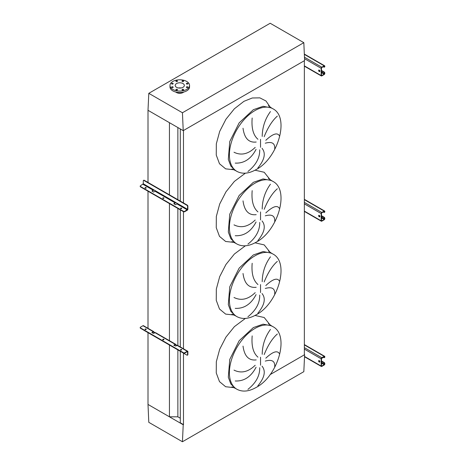 <?xml version="1.0" encoding="UTF-8"?>
<svg xmlns="http://www.w3.org/2000/svg" width="465" height="465" viewBox="0 0 465 465"><rect width="100%" height="100%" fill="white"/><g stroke="black" fill="none" stroke-linecap="round" stroke-linejoin="round"><path stroke-width="0.7" d="M274.699 149.178C275.222 143.296 272.077 141.308 265.271 143.208M265.811 140.296C273.013 133.565 277.611 132.182 279.599 136.146M277.332 116.128C272.385 120.447 267.997 127.3 264.178 136.693M262.202 136.431C262.365 127.218 265.108 118.93 270.444 111.577M262.028 148.283C266.015 153.159 264.614 159.733 257.837 167.993M274.699 221.805C275.222 215.923 272.077 213.935 265.271 215.836M265.811 212.924C273.013 206.187 277.611 204.803 279.599 208.773M277.332 188.755C272.385 193.074 267.997 199.927 264.178 209.32M262.202 209.058C262.365 199.84 265.108 191.557 270.444 184.198M262.028 220.91C266.015 225.787 264.614 232.361 257.837 240.62M274.699 294.426C275.222 288.55 272.077 286.562 265.271 288.463M265.811 285.551C273.013 278.814 277.611 277.431 279.599 281.401M277.332 261.382C272.385 265.701 267.997 272.554 264.178 281.941M262.202 281.685C262.365 272.467 265.108 264.184 270.444 256.825M262.028 293.537C266.015 298.414 264.614 304.982 257.837 313.247M274.699 367.054C275.222 361.177 272.077 359.189 265.271 361.09M265.811 358.178C273.013 351.441 277.611 350.058 279.599 354.028M277.332 334.004C272.385 338.322 267.997 345.181 264.178 354.568M262.202 354.313C262.365 345.094 265.108 336.805 270.444 329.452M262.028 366.158C266.015 371.041 264.614 377.609 257.837 385.874M247.921 389.368C255.93 383.003 259.865 375.778 259.72 367.705M234 370.117C241.166 373.639 248.234 372.023 255.192 365.269M256.081 367.228C251.036 376.807 244.084 381.387 235.232 380.98M252.175 335.899C251.338 346.03 253.262 353.109 257.953 357.155M256.192 359.904C248.781 360.77 244.392 356.173 243.021 346.111M247.921 316.746C255.93 310.376 259.865 303.151 259.72 295.077M234 297.49C241.166 301.012 248.234 299.396 255.192 292.642M256.081 294.601C251.036 304.18 244.084 308.76 235.232 308.353M252.175 263.271C251.338 273.403 253.262 280.488 257.953 284.528M256.192 287.283C248.781 288.143 244.392 283.545 243.021 273.484M247.921 244.119C255.93 237.749 259.865 230.524 259.72 222.45M234 224.862C241.166 228.385 248.234 226.775 255.192 220.021M256.081 221.979C251.036 231.553 244.084 236.139 235.232 235.726M252.175 190.644C251.338 200.775 253.262 207.861 257.953 211.901M256.192 214.656C248.781 215.516 244.392 210.918 243.021 200.863M247.921 171.492C255.93 165.121 259.865 157.902 259.72 149.823M234 152.235C241.166 155.763 248.234 154.148 255.192 147.393M256.081 149.352C251.036 158.925 244.084 163.511 235.232 163.105M252.175 118.017C251.338 128.148 253.262 135.234 257.953 139.273M256.192 142.028C248.781 142.889 244.392 138.291 243.021 128.235M182.437 441.75L183.227 424.778L148.004 404.44L148.794 422.33L182.437 441.75L303.825 371.669L304.616 354.696L270.066 374.639L304.36 354.842L304.36 60.706L183.477 130.496L183.477 202.943M180.304 351.296L180.304 422.795L183.477 424.632L183.477 353.133M183.477 348.802L183.477 211.331A0.889 0.512 0 0 0 184.733 211.331L184.733 211.691L187.25 210.238A0.889 0.512 120 0 0 187.877 209.151L187.877 206.21L187.564 206.39L187.564 209.331L184.733 211.331M180.304 346.966L180.304 209.86M180.304 201.107L180.304 128.956M148.004 332.649L148.004 404.44L169.44 416.82L177.868 416.82L177.868 349.895M177.868 345.565L177.868 208.454M177.868 199.706L177.868 127.55M177.868 416.82L180.304 418.221M169.44 416.82L169.44 345.03M169.44 340.996L169.44 203.589M169.44 194.835L169.44 122.684L148.004 110.304L183.227 130.642L304.616 60.56L303.825 42.67L270.182 23.25L148.794 93.331L148.004 110.304L148.004 182.46M148.004 328.621L148.004 191.214M187.726 83.334A0.802 0.465 0 0 0 186.854 83.235A0.802 0.465 0 0 0 186.36 83.665A0.802 0.465 0 0 0 186.599 83.991A0.802 0.465 0 0 0 187.471 84.089A0.802 0.465 0 0 0 187.965 83.665A0.802 0.465 0 0 0 187.726 83.334M183.396 80.834A0.802 0.465 0 0 0 182.524 80.736A0.802 0.465 0 0 0 182.03 81.16A0.802 0.465 0 0 0 182.263 81.491A0.802 0.465 0 0 0 183.134 81.59A0.802 0.465 0 0 0 183.629 81.16A0.802 0.465 0 0 0 183.396 80.834M177.27 80.834A0.802 0.465 0 0 0 176.398 80.736A0.802 0.465 0 0 0 175.904 81.16A0.802 0.465 0 0 0 176.136 81.491A0.802 0.465 0 0 0 177.008 81.59A0.802 0.465 0 0 0 177.502 81.16A0.802 0.465 0 0 0 177.27 80.834M172.939 83.334A0.802 0.465 0 0 0 172.062 83.235A0.802 0.465 0 0 0 171.568 83.665A0.802 0.465 0 0 0 171.806 83.991A0.802 0.465 0 0 0 172.678 84.089A0.802 0.465 0 0 0 173.172 83.665A0.802 0.465 0 0 0 172.939 83.334M172.939 86.874A0.802 0.465 0 0 0 172.062 86.775A0.802 0.465 0 0 0 171.568 87.199A0.802 0.465 0 0 0 171.806 87.53A0.802 0.465 0 0 0 172.678 87.629A0.802 0.465 0 0 0 173.172 87.199A0.802 0.465 0 0 0 172.939 86.874M177.27 89.373A0.802 0.465 0 0 0 176.398 89.274A0.802 0.465 0 0 0 175.904 89.704A0.802 0.465 0 0 0 176.136 90.03A0.802 0.465 0 0 0 177.008 90.129A0.802 0.465 0 0 0 177.502 89.704A0.802 0.465 0 0 0 177.27 89.373M183.396 89.373A0.802 0.465 0 0 0 182.524 89.274A0.802 0.465 0 0 0 182.03 89.704A0.802 0.465 0 0 0 182.263 90.03A0.802 0.465 0 0 0 183.134 90.129A0.802 0.465 0 0 0 183.629 89.704A0.802 0.465 0 0 0 183.396 89.373M187.726 86.874A0.802 0.465 0 0 0 186.854 86.775A0.802 0.465 0 0 0 186.36 87.199A0.802 0.465 0 0 0 186.599 87.53A0.802 0.465 0 0 0 187.471 87.629A0.802 0.465 0 0 0 187.965 87.199A0.802 0.465 0 0 0 187.726 86.874M186.686 89.425A9.782 5.65 180 0 1 176.02 90.652A9.782 5.65 180 0 1 169.981 85.432A9.782 5.65 180 0 1 172.846 81.439A9.782 5.65 180 0 1 183.512 80.213A9.782 5.65 180 0 1 189.551 85.432A9.782 5.65 180 0 1 186.686 89.425M189.551 85.432L189.551 86.885A9.782 5.65 180 0 1 186.686 90.878A9.782 5.65 180 0 1 176.02 92.105A9.782 5.65 180 0 1 169.981 86.885L169.981 85.432M181.03 87.972A4.58 2.645 0 0 0 178.502 87.972M176.526 83.561A4.58 2.645 180 0 1 181.519 82.991A4.58 2.645 180 0 1 184.349 85.432A4.58 2.645 180 0 1 183.007 87.304A4.58 2.645 180 0 1 178.014 87.873A4.58 2.645 180 0 1 175.183 85.432A4.58 2.645 180 0 1 176.526 83.561M183.785 92.035A4.801 2.773 180 0 1 183.164 92.477A4.801 2.773 180 0 1 175.747 92.035M183.227 130.642L182.437 112.757L148.794 93.331M182.437 112.757L303.825 42.67M319.269 70.11A0.889 0.512 -120 0 0 318.821 70.064A0.889 0.512 -120 0 0 318.688 70.779A0.889 0.512 -120 0 0 319.269 71.564A0.889 0.512 -120 0 0 319.717 71.604A0.889 0.512 -120 0 0 319.85 70.895A0.889 0.512 -120 0 0 319.269 70.11M319.844 71.465A0.889 0.512 60 0 1 319.583 71.377A0.889 0.512 60 0 1 319.007 70.023M321.472 70.436L324.175 71.999A0.889 0.512 60 0 1 324.803 73.086L324.175 74.173L321.786 75.557L321.472 75.377L321.472 68.111L321.786 67.564L324.175 66.187L324.489 66.733L324.803 66.187A0.889 0.512 120 0 0 324.622 65.78A0.889 0.512 120 0 0 324.175 65.827L321.786 67.204A0.889 0.512 120 0 0 321.158 68.291L321.158 75.557A0.889 0.512 120 0 0 321.338 75.964A0.889 0.512 120 0 0 321.786 75.917L324.175 74.54A0.889 0.512 120 0 0 324.803 73.447L324.803 73.086M321.472 70.796L323.861 72.18L324.175 71.999M324.803 66.547A0.889 0.512 60 0 1 324.622 66.96A0.889 0.512 60 0 1 324.436 67.001M323.233 66.733L323.861 67.094A0.889 0.512 -120 0 0 324.303 67.14A0.889 0.512 -120 0 0 324.489 66.733M324.489 73.267A0.889 0.512 -120 0 0 323.861 72.18M163.889 198.293A0.622 0.36 0 0 0 162.814 198.293M162.913 198.363A0.622 0.36 180 0 1 163.79 197.858A0.622 0.36 180 0 1 162.913 198.363M146.15 188.052A0.622 0.36 0 0 0 145.074 188.052M145.173 188.127A0.622 0.36 180 0 1 146.056 187.616A0.622 0.36 180 0 1 145.173 188.127M181.623 208.535A0.622 0.36 0 0 0 180.548 208.535M180.647 208.605A0.622 0.36 180 0 1 181.53 208.099A0.622 0.36 180 0 1 180.647 208.605M153.799 189.836A0.889 0.512 -60 0 1 153.223 190.592L151.898 191.103L153.537 189.685L155.426 190.778L153.915 192.01L153.287 192.01L152.032 190.923M175.683 202.473A0.889 0.512 -60 0 1 175.113 203.228L173.788 203.74L175.427 202.322L177.316 203.414L175.805 204.647L175.177 204.647L173.916 203.56M143.656 180.379A0.889 0.512 60 0 1 143.784 180.24A0.889 0.512 60 0 1 144.231 180.281L143.918 180.461A0.889 0.512 -120 0 0 143.47 180.42A0.889 0.512 -120 0 0 143.29 180.827L143.29 183.768L140.459 185.768A0.889 0.512 0 0 0 140.197 186.128A0.889 0.512 0 0 0 140.459 186.488L140.459 186.854L183.477 211.691A0.889 0.512 180 0 0 184.733 211.691M140.459 186.854A0.889 0.512 180 0 1 140.197 186.488A0.889 0.512 180 0 1 140.256 186.308M140.459 186.488L183.477 211.331M144.231 180.281L187.25 205.117A0.889 0.512 60 0 1 187.877 206.21M143.918 180.461L186.936 205.303L187.25 205.117M187.564 206.39A0.889 0.512 -120 0 0 186.936 205.303M319.269 215.359A0.889 0.512 -120 0 0 318.821 215.318A0.889 0.512 -120 0 0 318.688 216.027A0.889 0.512 -120 0 0 319.269 216.812A0.889 0.512 -120 0 0 319.717 216.859A0.889 0.512 -120 0 0 319.85 216.144A0.889 0.512 -120 0 0 319.269 215.359M319.844 216.719A0.889 0.512 60 0 1 319.583 216.632A0.889 0.512 60 0 1 319.007 215.278M321.472 215.69L324.175 217.248A0.889 0.512 60 0 1 324.803 218.341L324.175 219.428L321.786 220.805L321.472 220.625L321.472 213.365L321.786 212.819L324.175 211.441L324.489 211.982L324.803 211.441A0.889 0.512 120 0 0 324.622 211.034A0.889 0.512 120 0 0 324.175 211.075L321.786 212.453A0.889 0.512 120 0 0 321.158 213.545L321.158 220.805A0.889 0.512 120 0 0 321.338 221.212A0.889 0.512 120 0 0 321.786 221.171L324.175 219.788A0.889 0.512 120 0 0 324.803 218.701L324.803 218.341M321.472 216.051L323.861 217.428L324.175 217.248M324.803 211.802A0.889 0.512 60 0 1 324.622 212.209A0.889 0.512 60 0 1 324.436 212.249M323.233 211.982L323.861 212.348A0.889 0.512 -120 0 0 324.303 212.389A0.889 0.512 -120 0 0 324.489 211.982M324.489 218.521A0.889 0.512 -120 0 0 323.861 217.428M319.269 360.613A0.889 0.512 -120 0 0 318.821 360.567A0.889 0.512 -120 0 0 318.688 361.282A0.889 0.512 -120 0 0 319.269 362.066A0.889 0.512 -120 0 0 319.717 362.107A0.889 0.512 -120 0 0 319.85 361.398A0.889 0.512 -120 0 0 319.269 360.613M319.844 361.968A0.889 0.512 60 0 1 319.583 361.88A0.889 0.512 60 0 1 319.007 360.526M321.472 360.939L324.175 362.502A0.889 0.512 60 0 1 324.803 363.589L324.175 364.682L321.786 366.06L321.472 365.879L321.472 358.614L324.175 356.69L324.489 357.236L324.803 357.056L324.803 356.69A0.889 0.512 120 0 0 324.622 356.283A0.889 0.512 120 0 0 324.175 356.329L321.786 357.707A0.889 0.512 120 0 0 321.158 358.794L321.158 366.06A0.889 0.512 120 0 0 321.338 366.467A0.889 0.512 120 0 0 321.786 366.42L324.175 365.042A0.889 0.512 120 0 0 324.803 363.956L324.803 363.589M321.472 361.305L323.861 362.683L324.175 362.502M324.803 357.056A0.889 0.512 60 0 1 324.622 357.463A0.889 0.512 60 0 1 324.436 357.504M323.233 357.236L323.861 357.597A0.889 0.512 -120 0 0 324.303 357.643A0.889 0.512 -120 0 0 324.489 357.236M324.489 363.77A0.889 0.512 -120 0 0 323.861 362.683M181.53 349.5A0.622 0.36 0 0 0 180.647 350.005A0.622 0.36 0 0 0 181.53 349.5M180.548 349.936A0.622 0.36 180 0 1 181.623 349.936M146.056 329.022A0.622 0.36 0 0 0 145.173 329.528A0.622 0.36 0 0 0 146.056 329.022M145.074 329.452A0.622 0.36 180 0 1 146.15 329.452M163.79 339.258A0.622 0.36 0 0 0 162.913 339.77A0.622 0.36 0 0 0 163.79 339.258M162.814 339.694A0.622 0.36 180 0 1 163.889 339.694M173.916 344.96L173.916 345.326L175.805 346.047L176.996 345.361L175.741 344.635A0.889 0.512 120 0 0 175.555 344.228A0.889 0.512 120 0 0 175.113 344.269L173.916 345.326L175.334 344.612L176.683 345.542M187.25 351.645L187.564 351.825L187.564 354.766L187.877 354.586L187.877 351.645A0.889 0.512 120 0 0 187.697 351.238A0.889 0.512 120 0 0 187.25 351.278L184.733 352.732L184.733 353.092L187.25 351.645L187.564 351.825M175.113 344.269L153.851 331.998A0.889 0.512 120 0 0 153.671 331.592A0.889 0.512 120 0 0 153.223 331.632L151.898 332.504L153.287 333.411L155.112 332.725A0.889 0.512 -60 0 1 155.554 332.678L175.555 344.228M187.25 351.278L176.996 345.361A0.889 0.512 -60 0 1 177.444 345.315L187.697 351.238M143.72 330.138A0.889 0.512 -120 0 0 143.918 330.29L186.936 355.126A0.889 0.512 -120 0 0 187.383 355.173A0.889 0.512 -120 0 0 187.564 354.766M154.799 332.905L153.223 331.998L153.851 331.998M153.671 331.592L143.418 325.669A0.889 0.512 120 0 0 142.97 325.715L140.459 327.168A0.889 0.512 0 0 0 140.197 327.529A0.889 0.512 0 0 0 140.459 327.895L140.459 328.255L183.477 353.092L183.477 352.732A0.889 0.512 0 0 0 184.733 352.732M140.459 328.255A0.889 0.512 180 0 1 140.197 327.895A0.889 0.512 180 0 1 140.256 327.715M152.032 332.324L152.032 332.684L153.223 331.998M184.733 353.092A0.889 0.512 180 0 1 183.477 353.092M140.459 327.895L183.477 352.732M187.877 354.586A0.889 0.512 60 0 1 187.697 354.993A0.889 0.512 60 0 1 187.511 355.033M175.741 344.635L175.113 344.635M272.984 108.81L271.409 107.903L263.126 106.293L253.355 109.688L239.167 122.847L229.762 141.511L228.309 159.39L230.832 166.075L235.296 170.452L236.871 171.358C242.399 174.305 248.827 173.712 256.151 169.58C277.919 158.292 289.997 117.5 272.984 108.81A36.113 20.849 120 0 0 254.925 110.594A36.113 20.849 120 0 0 231.338 142.418A36.113 20.849 120 0 0 236.871 171.358M233.988 169.754L225.647 168.853L219.492 163.756L216.254 155.066L216.324 143.83L219.695 131.386L225.955 119.22L234.372 108.787L243.922 101.335L252.268 97.987L259.865 97.871L266.009 101.01L270.153 107.113M260.534 147.318L260.534 139.326M272.984 181.437L271.409 180.525L263.126 178.92L253.355 182.315L239.167 195.474L229.762 214.138L228.309 232.012L230.832 238.702L235.296 243.079L236.871 243.986C242.399 246.927 248.827 246.334 256.151 242.201C277.919 230.919 289.997 190.127 272.984 181.437A36.113 20.849 120 0 0 254.925 183.222A36.113 20.849 120 0 0 231.338 215.045A36.113 20.849 120 0 0 236.871 243.986M233.988 242.381L225.647 241.48L219.492 236.383L216.254 227.693L216.324 216.458L219.695 204.013L225.955 191.847L234.372 181.414L245.375 173.166M255.029 170.196L264.201 172.265L270.153 179.74M260.534 219.945L260.534 211.947M272.984 254.059L271.409 253.152L263.126 251.542L253.355 254.942L239.167 268.102L229.762 286.766L228.309 304.639L230.832 311.329L235.296 315.7L236.871 316.613C242.399 319.554 248.827 318.961 256.151 314.828C277.919 303.546 289.997 262.754 272.984 254.059A36.113 20.849 120 0 0 254.925 255.849A36.113 20.849 120 0 0 231.338 287.672A36.113 20.849 120 0 0 236.871 316.613M233.988 315.008L225.647 314.108L219.492 309.01L216.254 300.32L216.324 289.085L219.695 276.64L225.955 264.469L234.372 254.035L245.375 245.793M255.029 242.823L264.201 244.892L270.153 252.367M260.534 292.572L260.534 284.574M272.984 326.686L271.409 325.779L263.126 324.169L253.355 327.569L239.167 340.729L229.762 359.393L228.309 377.266L230.832 383.956L235.296 388.327L236.871 389.234C242.399 392.181 248.827 391.588 256.151 387.455C277.919 376.168 289.997 335.381 272.984 326.686A36.113 20.849 120 0 0 254.925 328.476A36.113 20.849 120 0 0 231.338 360.299A36.113 20.849 120 0 0 236.871 389.234M233.988 387.636L225.647 386.735L219.492 381.631L216.254 372.947L216.324 361.712L219.695 349.267L225.955 337.096L234.372 326.663L245.375 318.42M255.029 315.45L264.201 317.519L270.153 324.994M260.534 365.194L260.534 357.201M304.36 65.861L321.158 75.557M304.534 58.695L321.158 68.291M304.465 57.207L321.786 67.204M304.343 54.37L324.175 65.827M324.175 66.187L324.489 66.367M321.472 75.377L321.786 75.557M321.472 72.616L324.175 74.173M318.967 70.442L319.868 70.965M321.472 71.889L324.489 73.633M176.996 203.955L187.25 209.878M155.112 191.318L175.113 202.868M142.97 184.314L153.223 190.232M143.29 183.768L153.537 189.685M155.426 190.778L175.427 202.322M177.316 203.414L187.564 209.331M304.36 211.11L321.158 220.805M304.36 203.85L321.158 213.545M304.36 202.397L321.786 212.453M304.36 199.636L324.175 211.075M324.175 211.441L324.489 211.621M321.472 220.625L321.786 220.805M321.472 217.864L324.175 219.428M318.967 215.696L319.868 216.213M321.472 217.138L324.489 218.881M304.534 356.463L321.158 366.06M304.36 349.099L321.158 358.794M304.36 347.651L321.786 357.707M304.36 344.891L324.175 356.329M324.175 356.69L324.489 356.87M321.472 365.879L321.786 366.06M321.472 363.119L324.175 364.682M318.967 360.945L319.868 361.468M321.472 362.392L324.489 364.136M142.97 325.715L153.223 331.632M271.409 107.903L268.427 105.741M271.409 180.525L268.427 178.368M271.409 253.152L268.427 250.995M271.409 325.779L268.427 323.623M231.936 386.822L235.296 388.327M231.936 314.195L235.296 315.7M231.936 241.573L235.296 243.079M231.936 168.946L235.296 170.452M304.36 66.164L321.338 75.964M304.325 54.062L324.622 65.78M324.622 66.96L324.303 67.14M143.784 180.24L143.47 180.42M140.197 186.128L140.197 186.488M304.36 211.412L321.338 221.212M304.36 199.334L324.622 211.034M324.622 212.209L324.303 212.389M304.517 356.754L321.338 366.467M304.36 344.588L324.622 356.283M324.622 357.463L324.303 357.643M140.197 327.895L140.197 327.529M187.383 355.173L187.697 354.993"/></g></svg>
